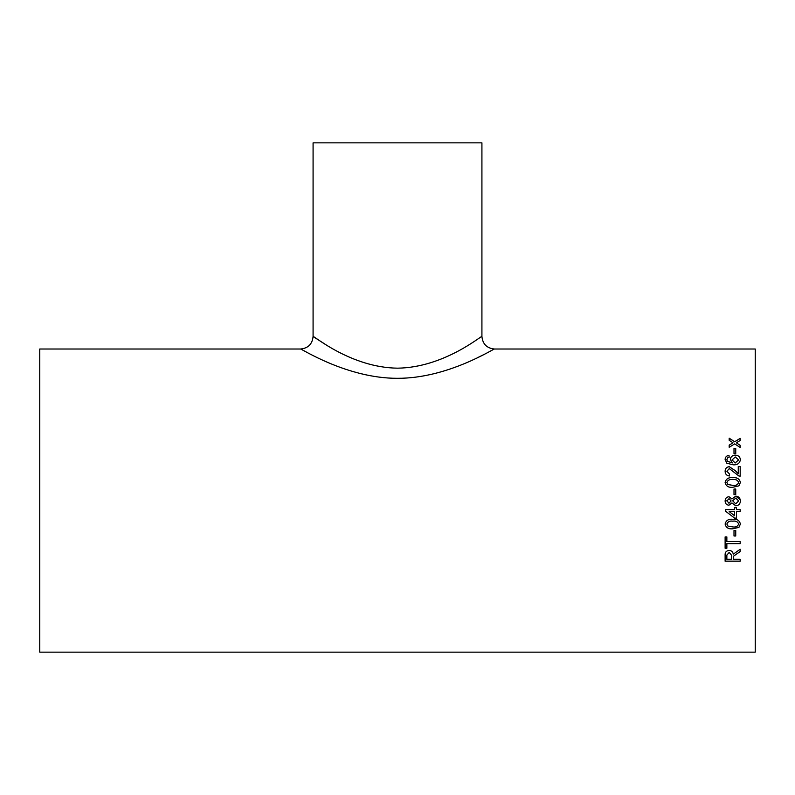 <?xml version="1.0" encoding="UTF-8"?>
<svg xmlns="http://www.w3.org/2000/svg" width="795" height="795" viewBox="0 0 795 795"><rect width="100%" height="100%" fill="white"/><g stroke="black" fill="none" stroke-linecap="round" stroke-linejoin="round"><path stroke-width="1.19" d="M740.384 500.969C740.225 503.931 738.684 505.541 735.753 505.789L731.927 502.937L728.926 505.213C726.471 504.934 725.199 503.533 725.12 500.999C725.209 498.445 726.491 497.014 728.975 496.726L731.927 498.962L735.802 496.15C738.704 496.418 740.225 498.028 740.384 500.979C740.225 503.931 738.684 505.541 735.753 505.799L731.927 502.947L728.926 505.222C726.471 504.944 725.199 503.533 725.12 500.999L725.129 500.701M39.75 500.592L39.75 349.015L300.53 349.015C300.868 348.359 347.107 378.5 397.391 378.301C447.764 378.579 494.162 348.339 494.47 349.015L755.25 349.015L755.25 652.158L39.75 652.158L39.75 500.592M734.004 453.677L734.004 448.38L735.743 448.38L735.743 453.677L734.004 453.677M729.184 457.175L727.634 457.841L726.859 459.619L727.306 461.199L732.324 462.938L730.337 459.411C730.675 456.678 732.304 455.257 735.226 455.147C738.336 455.277 740.056 456.797 740.384 459.709C739.728 463.396 737.313 465.105 733.139 464.817L726.839 463.227L725.12 459.5C725.229 457.095 726.521 455.714 728.985 455.326L729.184 457.175M738.257 473.721L735.464 470.779L729.283 466.695C726.58 466.983 725.189 468.493 725.12 471.226C725.159 474.019 726.58 475.609 729.373 475.976L729.562 474.078L726.859 471.266L729.303 468.583L738.843 475.966L740.185 476.165L740.185 466.506L738.257 466.506L738.257 473.76L735.464 470.829L729.283 466.745C726.58 467.033 725.189 468.543 725.12 471.276M725.12 482.476C726.004 478.828 728.548 477.239 732.761 477.696C736.985 477.248 739.529 478.838 740.384 482.476L738.933 485.825L732.761 487.285C728.508 487.723 725.964 486.123 725.12 482.476M734.004 494.599L734.004 489.014L735.743 489.014L735.743 494.599L734.004 494.599M736.518 509.655L736.518 507.727L734.59 507.727L734.59 509.655L725.318 509.655L725.318 511.006L734.59 518.121L736.518 518.121L736.518 511.582L740.185 511.582L740.185 509.655L736.518 509.655M725.12 524.054C726.004 520.417 728.548 518.817 732.761 519.274C736.985 518.827 739.529 520.417 740.384 524.054L738.933 527.373L732.761 528.814C728.508 529.251 725.964 527.671 725.12 524.054M734.004 535.989L734.004 530.513L735.743 530.513L735.743 535.989L734.004 535.989M726.859 541.594L726.859 536.923L725.12 536.923L725.12 548.242L726.859 548.242L726.859 543.631L740.185 543.631L740.185 541.594L726.859 541.594M733.427 559.263L733.497 556.202L740.185 551.561L740.185 549.266L733.238 554.185C732.93 551.879 731.589 550.627 729.184 550.438C726.262 550.736 724.911 552.316 725.12 555.178L725.12 561.22L740.185 561.22L740.185 559.263L733.427 559.263M736.975 442.457L736.379 442.835L740.185 445.309L740.185 447.476L734.679 443.878L729.184 447.297L729.184 445.13L732.99 442.775L729.184 440.311L729.184 438.194L734.679 441.732L740.185 438.373L740.185 440.49L736.975 442.457M477.079 357.919L486.282 353.358M325.632 344.543L314.78 337.607M314.711 337.557L313.081 336.464C313.29 335.252 350.863 367.628 397.579 368.174C444.166 367.568 481.681 335.281 481.919 336.464C482.664 344.086 486.848 348.27 494.47 349.015M481.919 336.464L481.919 142.842L313.081 142.842L313.081 336.464C312.336 344.086 308.152 348.27 300.53 349.015M740.185 445.399L736.379 442.835M729.184 438.293L734.679 441.732M734.679 441.821L740.185 438.462M729.184 445.22L732.99 442.775M740.185 551.492L733.497 556.202L733.427 557.216M740.185 561.131L725.12 561.131M729.234 552.356L726.859 555.099L729.234 552.356L731.688 555.447L729.234 552.436M731.688 555.526L731.688 559.263L726.859 559.263L726.859 555.019M726.859 548.172L725.12 548.172M740.185 543.571L726.859 543.631M735.743 535.929L734.004 535.929M740.384 524.014L738.933 527.333L732.761 528.764C728.508 529.212 725.964 527.632 725.12 524.014M738.644 524.054L738.644 524.014C737.71 521.649 735.753 520.695 732.752 521.162C729.74 520.695 727.783 521.659 726.859 524.044L727.892 526.052L732.752 526.916C735.753 527.373 737.72 526.419 738.644 524.054C737.72 521.679 735.753 520.725 732.752 521.192L732.752 521.192C729.74 520.725 727.783 521.689 726.859 524.074M736.518 518.101L734.59 518.121M734.59 518.101L725.318 510.996M740.185 511.573L736.518 511.573M734.59 511.573L729.164 511.573L734.59 515.756L734.59 511.582L729.164 511.582M725.12 500.999C725.209 498.445 726.491 497.024 728.975 496.736L731.927 498.962L735.802 496.15L740.274 499.817M732.851 500.989L735.713 503.871L738.644 500.959L735.773 498.077L732.871 500.592M726.878 500.602L728.936 503.295L731.112 500.959L729.025 498.654L726.859 500.979M734.004 489.034L735.743 489.034M725.12 482.505C726.004 478.868 728.548 477.268 732.761 477.725C736.985 477.278 739.529 478.868 740.384 482.505M732.752 485.377C735.753 485.844 737.72 484.89 738.644 482.505L738.644 482.476C737.72 480.101 735.753 479.147 732.752 479.604C729.74 479.147 727.783 480.11 726.859 482.495L727.892 484.513L732.752 485.357C735.753 485.825 737.72 484.861 738.644 482.476M726.859 482.525L727.892 484.493L732.752 485.357M726.859 471.266L729.562 474.118M738.257 466.556L740.185 466.556M726.859 459.619L727.306 461.259L732.324 462.938M730.337 459.47C730.675 456.747 732.304 455.326 735.226 455.207C738.336 455.346 740.056 456.857 740.384 459.768M725.12 459.56C725.229 457.165 726.521 455.774 728.985 455.396L729.184 457.234M732.076 459.927L735.186 462.998L738.644 459.908L735.286 456.986L732.076 459.927L735.186 462.938L738.644 459.848M734.004 448.459L735.743 448.459"/></g></svg>
